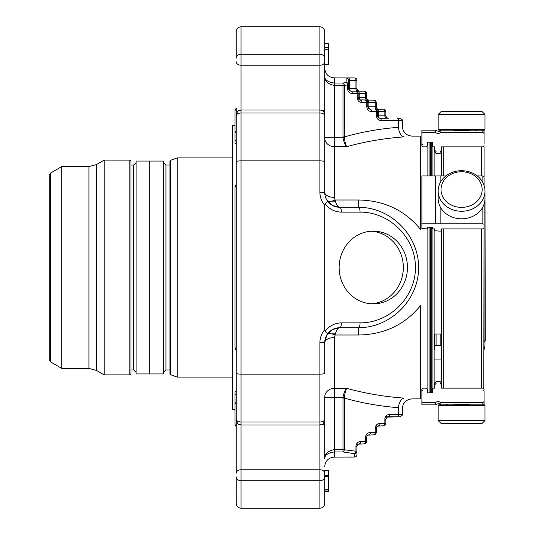 <?xml version="1.0" encoding="UTF-8"?>
<svg xmlns="http://www.w3.org/2000/svg" width="535" height="535" viewBox="0 0 535 535"><rect width="100%" height="100%" fill="white"/><g stroke="black" fill="none" stroke-linecap="round" stroke-linejoin="round"><path stroke-width="0.8" d="M482.149 189.571A20.571 17.816 180 0 1 451.293 204.999A20.571 17.816 180 0 1 451.293 174.142A20.571 17.816 180 0 1 482.149 189.571M441.007 423.359L482.149 423.359L484.991 420.517L438.172 420.517L441.007 423.359M482.149 111.641L441.007 111.641L438.172 114.483L484.991 114.483L482.149 111.641M484.991 190.988A23.413 20.276 180 0 1 461.578 211.265A23.413 20.276 180 0 1 438.172 190.988A23.413 20.276 180 0 1 461.578 170.712A23.413 20.276 180 0 1 484.991 190.988L484.991 198.525A23.413 20.276 180 0 1 461.578 218.802A23.413 20.276 180 0 1 438.172 198.525L438.172 190.988M484.068 349.649A23.413 20.276 0 0 0 484.991 344.012L484.991 341.216M484.991 405.45L484.389 404.848L438.767 404.848L438.172 405.45L484.991 405.45L484.991 420.517M484.068 342.112A23.413 20.276 0 0 0 484.222 341.631M484.991 129.55L438.172 129.55L438.767 130.152L484.389 130.152L484.991 129.55L484.991 114.483M453.941 404.313L469.215 404.313C480.718 404.968 480.718 404.968 469.215 404.313L453.941 404.313C442.445 404.968 442.445 404.968 453.941 404.313M444.846 404.848L440.873 404.841L440.873 402.708L482.858 402.708L484.061 401.524L482.858 402.708L482.858 404.841L478.317 404.848M445.889 404.781L447.715 404.654M469.215 130.687L453.941 130.687C442.445 130.032 442.445 130.032 453.941 130.687C442.445 130.032 442.445 130.032 453.941 130.687L469.215 130.687C480.718 130.032 480.718 130.032 469.215 130.687M440.873 132.292L440.873 130.159C439.951 130.226 440.653 132.653 435.37 130.159L435.37 132.292C437.202 133.83 439.034 133.83 440.873 132.292L482.858 132.292L482.858 130.159L478.317 130.152M477.267 130.219L475.448 130.346M484.991 193.784L485.278 340.434L484.068 341.638L484.068 204.163L483.8 388.617M440.873 181.532L440.873 175.955L421.888 175.955L421.888 228.485L426.335 228.9L427.539 228.485L427.539 227.255L432.467 227.255L432.467 228.9L434.875 228.9L434.875 230.745L434.875 228.9M435.37 175.955L435.37 223.837L440.873 223.837L440.873 207.981M482.858 206.985L482.858 223.837L440.873 223.837M484.061 185.324L484.061 176.731L482.858 175.955L477.287 175.955M445.876 175.955L440.873 175.955M482.858 223.837L484.061 224.245L484.061 228.485L482.858 228.9L441.368 228.9L441.368 230.745L440.165 231.16L434.875 230.745M484.061 204.189L484.061 224.245M435.37 223.837L421.888 223.837M440.873 402.708C439.041 401.17 437.209 401.17 435.37 402.708L421.888 402.708L421.888 389.326L423.091 388.136L426.335 388.136L427.539 389.326L427.539 392.877L432.467 392.877L432.467 388.136L434.875 388.136L434.875 382.806L434.875 384.638L436.079 383.434M440.873 404.841C439.636 404.607 440.559 402.307 435.37 404.841L435.37 402.708M482.858 390.048L484.061 391.252L484.061 403.637L482.858 404.841M440.165 383.434L441.368 384.638L441.368 382.806L441.368 388.136L482.858 388.136L484.061 389.326M434.875 382.806L436.079 381.622L440.165 381.622L441.368 382.806M420.65 390.042L421.888 390.042L421.888 391.252L423.091 390.048M435.37 404.841L421.888 404.841L421.888 402.708M441.382 359.045L434.132 359.045M434.875 334L434.875 346.058L436.079 345.282L440.165 345.282L441.368 346.058L441.368 334L434.132 334L434.132 228.9L434.132 388.136M434.132 349.536L434.875 349.536L434.875 346.058M482.858 132.292L484.061 133.476L484.061 143.748M482.858 130.159L484.061 131.363L484.061 133.476M484.061 145.674L482.858 146.864L441.368 146.864L441.368 152.194L441.368 150.362L440.165 151.565M441.368 152.194L440.165 153.378L436.079 153.378L434.875 152.194L434.875 146.864L432.467 146.864L432.467 142.123L427.539 142.123L427.539 145.674L426.335 146.864L423.091 146.864L421.888 145.674L421.888 130.159L435.37 130.159M440.165 153.378L436.079 153.378M436.079 151.565L434.875 150.362L434.875 152.194M423.091 144.952L421.888 143.748L421.888 144.958L420.65 144.958M435.37 132.292L421.888 132.292M441.462 388.136L441.368 230.745M441.382 349.536L441.368 346.058M484.068 185.351L484.068 147.486L484.068 185.351M441.382 175.955L441.462 146.864M376.239 432.414A2.407 2.407 0 0 1 373.831 434.821A2.407 2.407 0 0 0 376.239 432.414L375.216 432.414A2.407 1.378 90 0 1 373.831 434.821A2.407 2.407 0 0 0 376.239 432.414L376.239 428.201L376.239 432.414M383.461 109.207A2.407 2.407 0 0 1 385.869 111.614A2.407 2.407 0 0 0 383.461 109.207A2.407 1.378 90 0 1 384.846 111.614L378.472 111.614A2.407 1.378 -90 0 0 377.088 109.207L383.461 109.207A2.407 2.407 0 0 1 385.869 111.614L385.869 115.827L385.869 111.614L384.846 111.614L384.846 115.827L378.472 115.827L378.472 111.614L377.442 111.614A2.407 2.407 0 0 0 375.035 109.207L377.088 109.207M376.239 102.586A2.407 2.407 0 0 0 373.831 100.179A2.407 1.378 90 0 1 375.216 102.586L376.239 102.586L376.239 106.799L376.239 102.586A2.407 2.407 0 0 0 373.831 100.179A2.407 2.407 0 0 1 376.239 102.586M366.609 93.558A2.407 2.407 0 0 0 364.201 91.151A2.407 1.378 90 0 1 365.586 93.558L366.609 93.558L366.609 97.771L366.609 93.558A2.407 2.407 0 0 0 364.201 91.151A2.407 2.407 0 0 1 366.609 93.558M331.914 329.894L326.852 335.004A9.63 4.4 -149.1 0 1 335.111 335.004C336.201 330.316 337.752 327.875 339.758 327.688A4.815 1.645 90 0 0 341.41 322.873L360.068 322.873A4.815 1.645 90 0 1 358.417 327.688L358.417 335.004C384.217 334.589 404.962 324.732 420.65 305.431L420.65 398.889L411.983 398.889C406.139 399.464 402.929 402.674 402.353 408.519L402.353 414.358C401.604 414.832 404.146 414.491 399.946 416.765L387.019 417.119L385.869 419.172L385.869 423.386L384.846 423.386A2.407 1.378 90 0 1 383.461 425.793L377.389 426.148L378.626 425.793M366.609 437.229L366.609 441.442L365.586 441.442A2.407 1.378 90 0 1 364.201 443.849A2.407 2.407 0 0 0 366.609 441.442L366.609 437.229L367.318 435.523L366.609 437.229L365.586 437.229A2.407 1.378 -90 0 1 366.963 434.821M368.521 108.505L367.812 106.799L368.521 108.505L370.22 109.207A2.407 1.378 90 0 1 368.842 106.799L367.812 106.799L367.812 102.586A2.407 2.407 0 0 0 365.405 100.179A2.407 1.378 90 0 1 366.789 102.586L361.974 102.586A2.407 1.378 -90 0 0 360.59 100.179A2.407 1.378 90 0 1 359.212 97.771L359.212 93.558L365.586 93.558L365.586 97.771A2.407 1.378 -90 0 0 366.963 100.179L359.333 99.818L373.831 100.179M378.151 117.533L377.442 115.827L377.442 111.614A2.407 2.407 0 0 0 375.035 109.207A2.407 2.407 0 0 1 377.442 111.614L377.442 115.827L378.151 117.533L379.85 118.235A2.407 1.378 90 0 1 378.472 115.827L376.419 115.827L376.419 111.614L377.442 111.614M376.419 115.827C376.707 118.743 378.312 120.348 381.234 120.642A2.407 1.378 -90 0 0 379.85 118.235L388.276 118.235A2.407 2.407 0 0 1 385.869 115.827L384.846 115.827A2.407 1.378 -90 0 0 386.223 118.235M368.963 108.846L370.22 109.207A2.407 1.378 -90 0 1 371.604 111.614L376.419 111.614A2.407 1.378 90 0 0 375.035 109.207L378.646 109.207A2.407 2.407 0 0 1 376.239 106.799L375.216 106.799L375.216 102.586L368.842 102.586A2.407 1.378 -90 0 0 367.458 100.179L369.016 100.179A2.407 2.407 0 0 1 366.609 97.771L358.183 97.771L358.183 93.558A2.407 2.407 0 0 0 355.775 91.151L364.201 91.151M349.261 90.448L348.553 88.743L348.553 80.364L349.582 80.317L349.582 88.743L348.553 88.743L349.261 90.448L350.96 91.151L355.775 91.151A2.407 1.378 90 0 1 357.159 93.558L358.183 93.558A2.407 2.407 0 0 0 355.775 91.151A2.407 2.407 0 0 1 358.183 93.558L359.212 93.558A2.407 1.378 -90 0 0 357.828 91.151L350.96 91.151A2.407 1.378 90 0 1 349.582 88.743L355.956 88.743A2.407 1.378 -90 0 0 357.333 91.151M383.461 425.793A2.407 2.407 0 0 0 385.869 423.386A2.407 2.407 0 0 1 383.461 425.793M377.389 426.148L376.239 428.201L376.948 426.495M366.609 441.442A2.407 2.407 0 0 1 364.201 443.849L358.129 444.204L359.386 443.849A2.407 1.378 -90 0 0 360.771 441.442L365.586 441.442L365.586 437.229C365.873 434.313 367.478 432.708 370.401 432.414A2.407 1.378 -90 0 1 369.016 434.821L367.759 435.176L373.831 434.821M367.759 435.176L367.318 435.523M385.488 416.765L397.124 416.765A2.407 1.378 -90 0 0 398.508 414.358L389.661 414.358A2.407 1.378 -90 0 1 388.276 416.765L387.019 417.126M357.688 90.448L356.979 88.743L357.688 90.448L359.386 91.151A2.407 2.407 0 0 1 356.979 88.743L356.979 80.364A2.407 2.407 -0 0 0 354.651 77.956M358.891 99.477L358.183 97.771L359.333 99.824M371.604 111.614C368.682 111.32 367.077 109.715 366.789 106.799L367.812 106.799L367.812 102.586L368.842 102.586L368.842 106.799L375.216 106.799A2.407 1.378 -90 0 0 376.593 109.207M397.124 118.235L399.946 118.235C404.146 120.509 401.604 120.168 402.353 120.642L398.508 120.642A2.407 1.378 -90 0 0 397.124 118.235M358.129 444.204L356.979 446.257L356.979 454.636A2.407 2.407 180 0 1 354.571 457.044A2.407 1.378 89.1 0 0 354.611 457.044L354.611 457.044A2.407 1.378 89.1 0 0 354.651 457.044M378.646 425.793A2.407 1.378 -90 0 0 380.031 423.386L384.846 423.386L384.846 419.172A2.407 1.378 -90 0 1 386.223 416.765M358.183 97.771L357.159 97.771L357.159 93.558L352.344 93.558C349.422 93.264 347.817 91.659 347.529 88.743L348.553 88.743L348.553 84.891A2.407 2.347 180 0 0 346.145 82.537A2.407 1.371 81 0 1 347.529 84.891L348.553 84.891L348.553 80.364A2.407 2.407 0 0 0 346.145 77.956L346.145 82.537L342.982 83.059L342.982 85.399L344.359 85.399A2.407 1.371 -99.5 0 0 342.982 83.059L334.342 83.059C327.821 82.109 324.611 79.802 324.712 76.13L324.712 68.279L324.712 76.13C324.611 81.052 327.821 84.142 334.342 85.399L342.982 85.399L342.982 136.9L344.359 136.9L344.386 137.635C344.894 141.882 345.697 144.891 346.774 146.664L334.342 146.664L334.342 137.809L343.042 137.809C343.838 142.022 345.082 144.972 346.774 146.664C365.124 141.574 384.21 138.311 404.032 136.886A9.63 5.51 85.6 0 1 398.508 127.31C403.571 126.273 403.571 126.273 398.508 127.31C403.571 126.273 403.571 126.273 398.508 127.31L398.508 120.642L381.234 120.642M352.344 93.558A2.407 1.378 -90 0 0 350.96 91.151L349.703 90.789M360.068 322.873C389.694 323.093 415.655 297.126 415.441 267.5C415.655 237.874 389.694 211.907 360.068 212.127A4.815 1.645 -90 0 0 358.417 207.312L358.417 199.996L335.111 199.996L334.342 197.402A9.63 5.136 0 0 1 324.712 192.266L324.712 137.809L334.342 137.809L334.342 77.909L354.611 77.956A2.407 2.407 0 0 1 356.979 80.364L349.582 80.317A2.407 1.378 -90.1 0 0 348.198 77.909L354.571 77.956A2.407 1.378 90.9 0 1 354.611 77.956A2.407 1.378 90.9 0 1 355.956 80.364L355.956 88.743L356.979 88.743L356.979 83.661M427.873 227.255L427.873 392.449L428.301 392.877M428.301 142.123L427.873 142.551L427.873 175.955M429.077 227.255L429.077 392.877M429.077 142.123L429.077 175.955M432.467 390.042L431.725 390.042L431.725 392.449L431.725 227.255M431.725 175.955L431.725 142.551L431.725 144.958L432.467 144.958M434.132 175.955L434.132 146.864L434.132 175.955M357.333 443.849A2.407 1.378 -90 0 0 355.956 446.257L355.956 451.339A2.407 1.371 97.6 0 1 354.571 453.707A2.407 2.367 0 0 0 356.979 451.339L342.982 449.601L342.982 451.941A2.407 1.371 -80.5 0 0 344.359 449.601L344.359 398.1L342.982 398.1L343.042 397.191C343.838 392.978 345.082 390.028 346.774 388.336C365.124 393.426 384.21 396.689 404.032 398.114C414.458 399.09 414.458 399.09 404.032 398.114A9.63 5.51 94.4 0 0 398.508 407.69C403.571 408.727 403.571 408.727 398.508 407.69L398.508 414.358L402.353 414.358M328.684 333.847L327.621 333.847L326.852 335.004L324.712 342.734A9.63 5.136 180 0 1 334.342 337.598L335.111 335.004L334.342 337.598L334.342 449.601C327.821 450.858 324.611 453.947 324.712 458.869L324.712 397.191L344.386 397.365C344.894 393.118 345.697 390.109 346.774 388.336L334.342 388.336A9.63 8.854 -0 0 0 324.712 397.191L324.718 458.729M344.386 137.635L343.042 137.809L342.982 136.9M344.386 397.365L344.359 398.1C361.78 403.049 379.823 406.246 398.508 407.69M348.198 457.091L354.571 457.044L354.571 453.707L342.982 451.941L334.342 451.941C327.821 452.891 324.611 455.198 324.712 458.869M331.914 205.106L326.852 199.996A9.63 4.4 -30.9 0 0 335.111 199.996C336.201 204.684 337.752 207.125 339.758 207.312L358.417 207.312C390.624 207.072 418.845 235.293 418.604 267.5C418.845 299.707 390.624 327.928 358.417 327.688L339.758 327.688C334.803 327.815 330.79 329.821 327.721 333.713A15.047 15.047 0 0 0 324.712 342.734L324.712 372.995M348.198 77.909L346.145 77.956M404.032 136.886C414.458 135.91 414.458 135.91 404.032 136.886C414.458 135.91 414.458 135.91 404.032 136.886M358.417 199.996C384.264 200.444 405.008 210.302 420.65 229.568L420.65 136.111L411.983 136.111C406.139 135.536 402.929 132.326 402.353 126.481L402.353 120.642M325.22 203.775C329.272 209.158 334.669 211.947 341.41 212.127A4.815 1.645 -90 0 0 339.758 207.312C334.803 207.185 330.79 205.179 327.721 201.287L325.22 203.775L324.712 205.233L324.712 329.767L325.22 331.225L327.721 333.713M328.323 475.682L324.712 475.682L324.712 470.325L328.323 470.325L328.323 491.397L324.712 491.397M407.456 267.5A36.353 34.16 -90 0 1 373.296 303.853A36.353 34.16 -90 0 1 339.136 267.5A36.353 34.16 -90 0 1 373.296 231.147A36.353 34.16 -90 0 1 407.456 267.5M328.323 47.528L328.323 43.602L324.712 43.602L324.712 31.565L324.712 61.819L324.712 49.902L328.323 49.902L328.323 47.528L324.712 47.528L328.323 47.528M324.712 64.675L328.323 64.675L328.323 49.902M236.236 140.01L235.032 140.351L235.032 110.631L236.236 107.943L236.236 161.858C236.503 161.242 238.108 160.901 241.051 160.834L319.897 160.834C322.846 160.901 324.451 161.242 324.712 161.858L324.712 137.809A9.63 8.854 180 0 0 334.342 146.664L334.342 197.402M336.675 206.991L339.758 207.312M324.712 192.266L319.897 192.266L319.897 113.005A4.815 2.822 0 0 1 324.712 115.834L324.712 192.266A15.047 15.047 0 0 0 327.721 201.287M324.712 470.325L324.712 503.435C324.451 506.331 322.846 507.936 319.897 508.25L241.051 508.25C238.108 507.936 236.503 506.331 236.236 503.435L236.236 476.839A4.815 3.899 180 0 0 241.051 480.738L241.051 469.777A4.815 3.404 180 0 0 236.236 473.181L236.236 161.858M328.323 476.638L324.712 476.638M328.323 489.197L324.712 489.197M328.323 490.996L324.712 490.996L328.323 491.01M324.712 473.181A4.815 3.404 180 0 0 319.897 469.777L319.897 374.166C322.846 374.099 324.451 373.758 324.712 373.142M324.712 329.767A19.862 19.862 0 0 0 319.897 342.734L319.897 374.166L241.051 374.166C238.108 374.099 236.503 373.758 236.236 373.142M322.806 110.992A4.815 3.404 0 0 0 324.712 108.277L324.712 61.819A4.815 3.404 0 0 1 319.897 65.223L319.897 26.75L241.051 26.75C238.108 27.064 236.503 28.669 236.236 31.565L236.236 58.161A4.815 3.899 0 0 1 241.051 54.262L241.051 26.75M324.712 137.809L324.712 76.13M319.897 26.75C322.846 27.064 324.451 28.669 324.712 31.565M328.323 43.602L324.712 43.602M236.236 412.906L236.236 427.057L235.032 424.369L235.032 394.649L236.236 394.99M236.236 403.945L235.032 402.454L235.032 424.369M236.236 419.46L236.236 350.218L235.032 347.469L235.032 187.27M324.712 115.834L324.712 162.005M324.712 476.839A4.815 3.899 180 0 1 319.897 480.738L319.897 469.777L241.051 469.777L241.051 113.005A4.815 2.822 180 0 0 236.236 115.834L236.236 184.782L235.032 187.531M324.712 108.277L324.712 173.133M236.236 115.834L236.236 122.094M235.032 110.631L235.032 132.546L236.236 131.055M235.032 140.351L235.032 143.005L236.236 143.935M235.032 189.918L235.032 345.082M236.236 391.065L235.032 391.994L235.032 394.649M235.032 409.536L232.631 409.536L232.631 125.464L235.032 125.464M232.631 377.115L177.192 377.115L177.192 157.885L232.631 157.885M170.765 374.774L170.765 160.226L169.976 161.356L169.976 373.644L170.765 374.774L177.192 377.115M169.976 369.959L165.944 369.959L163.536 372.36M163.536 267.5L163.536 161.075L149.827 161.075L149.827 373.925L163.536 373.925L163.536 267.5M149.787 161.075L149.787 373.925L136.077 373.925L136.077 161.075L149.787 161.075M129.811 160.112L131.008 161.316L131.008 373.684L129.811 374.888L104.191 374.888L104.191 160.112L129.811 160.112L129.811 374.888M88.917 368.394L61.746 368.394L61.746 166.606L88.917 166.606L88.917 368.394L96.434 370.407L104.191 374.888M50.323 173.2L50.323 361.8L49.722 360.757L49.722 174.243L50.323 173.2L61.746 166.606M371.236 303.786A36.353 34.16 90 0 0 403.337 267.5A36.353 34.16 90 0 0 371.236 231.214M482.858 175.955L482.858 182.529M440.165 345.282L440.165 334M436.079 334L436.079 345.282M484.081 204.136L484.081 341.638M481.667 388.136L481.667 228.9M481.667 175.955L481.667 146.864M443.782 388.136L443.782 228.9M443.782 175.955L443.782 146.864M376.239 428.201L375.216 428.201A2.407 1.378 -90 0 1 376.593 425.793M366.789 106.799L366.789 102.586L367.812 102.586A2.407 2.407 0 0 0 365.405 100.179M389.661 414.358C386.738 414.652 385.133 416.257 384.846 419.172L385.869 419.172L386.578 417.467M370.401 432.414L375.216 432.414L375.216 428.201C375.503 425.285 377.108 423.68 380.031 423.386M360.771 441.442C357.848 441.736 356.243 443.341 355.956 446.257L356.979 446.257L357.688 444.552M347.529 88.743L347.529 84.891L344.359 85.399L344.359 136.9C361.78 131.951 379.823 128.754 398.508 127.31M361.974 102.586C359.052 102.292 357.447 100.687 357.159 97.771M430.521 392.877L430.521 227.255M430.521 175.955L430.521 142.123M432.929 388.136L432.929 228.9M432.929 175.955L432.929 146.864M342.982 398.1L342.982 449.601L334.342 449.601L334.342 457.091L354.611 457.044A2.407 2.407 0 0 0 356.979 454.636M358.417 335.004L335.111 335.004M341.41 212.127L360.068 212.127M341.41 322.873C334.669 323.053 329.272 325.842 325.22 331.225M319.897 342.734L324.712 342.734M319.897 192.266A19.862 19.862 0 0 0 324.712 205.233M241.051 508.25L241.051 480.738L319.897 480.738L319.897 508.25M236.236 419.166A4.815 2.822 180 0 0 241.051 421.995L319.897 421.995A4.815 2.822 -0 0 0 324.712 419.166M328.323 49.748L324.712 49.748M236.236 61.819A4.815 3.404 0 0 0 241.051 65.223L241.051 54.262L319.897 54.262A4.815 3.899 0 0 1 324.712 58.161M324.712 426.723A4.815 3.404 180 0 0 322.806 424.008M236.236 114.838C238.483 108.291 239.586 110.946 241.051 110.023L241.051 65.223L319.897 65.223L319.897 110.023L241.051 110.023L241.051 113.005L319.897 113.005L319.897 110.023C322.826 110.304 324.431 111.909 324.712 114.838M169.976 165.041L165.944 165.041L165.944 369.959M131.008 369.959L133.676 369.959L133.676 165.041L136.077 162.64M104.191 160.112L96.434 164.593L96.434 370.407M438.172 405.45L438.172 420.517M438.172 129.55L438.172 114.483M440.873 130.159L444.846 130.152M483.8 146.383L484.068 147.486M379.85 118.235L378.593 117.874M386.578 117.533L385.869 115.827M388.276 118.235L387.019 117.874M376.948 108.505L376.239 106.799M378.646 109.207L377.389 108.846M367.318 99.477L366.609 97.771M369.016 100.179L367.759 99.818M431.651 392.877L431.725 392.449M431.651 142.123L431.725 142.551M427.873 144.958L427.539 144.958M427.873 390.042L427.539 390.042M339.197 327.701L332.342 329.647M332.342 205.353L339.197 207.299M334.342 457.091C328.497 457.659 325.287 460.869 324.712 466.721M334.342 77.909C328.497 77.341 325.287 74.131 324.712 68.279M324.712 420.162C322.184 427.004 321.308 423.961 319.897 424.977L241.051 424.977C239.586 424.054 238.483 426.709 236.236 420.162M235.032 349.362L236.249 350.291M235.032 185.638L236.249 184.702M170.765 160.226L177.192 157.885M165.944 165.041L163.536 162.64M133.676 369.959L136.077 372.36M131.008 165.041L133.676 165.041M96.434 164.593L88.917 166.606M50.323 361.8L61.746 368.394M335.391 201.153L331.352 201.153M328.684 201.153L327.621 201.153M335.391 333.847L331.352 333.847"/></g></svg>

